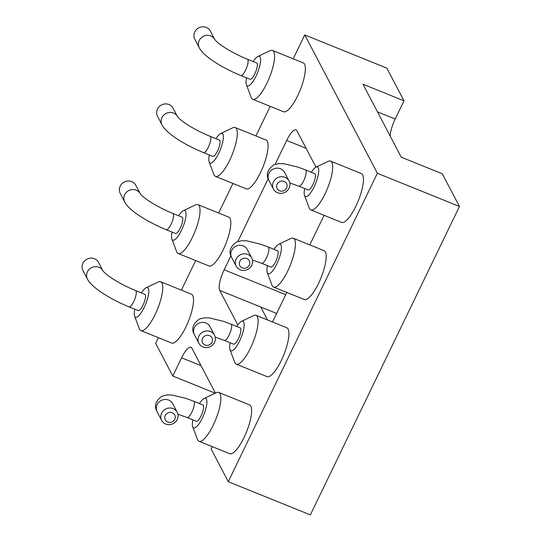 <?xml version="1.0" encoding="UTF-8"?>
<svg xmlns="http://www.w3.org/2000/svg" width="542" height="542" viewBox="0 0 542 542"><rect width="100%" height="100%" fill="white"/><g stroke="black" fill="none" stroke-linecap="round" stroke-linejoin="round"><path stroke-width="0.81" d="M293.195 58.814L304.746 34.918L386.825 68.123L403.986 100.805L362.944 84.2L401.256 157.187L442.299 173.792L459.453 206.468L310.356 514.9L228.27 481.696L211.116 449.013L212.261 446.642M215.255 393.201L172.803 376.026L155.642 343.35L158.386 337.68M181.367 290.139L195.662 260.567M218.643 213.026L232.938 183.46M255.919 135.92L270.214 106.354M304.746 34.918L377.374 173.264L459.453 206.468M172.803 376.026L181.604 357.815A17.283 4.824 112 0 1 190.947 347.232A17.283 4.824 112 0 1 191.8 348.079L215.445 393.113M377.374 173.264L228.27 481.696M237.809 324.922L219.686 290.404A17.283 4.824 112 0 1 224.164 269.774L230.906 255.824M237.85 241.461L268.182 178.718M275.126 164.355L286.684 140.453A17.283 4.824 112 0 1 296.027 129.877A17.283 4.824 112 0 1 296.88 130.724L316 167.139A15.975 4.458 112 0 1 318.242 167.769A15.975 4.458 112 0 1 313.893 187.261A15.975 4.458 112 0 1 304.529 195.479A15.975 4.458 112 0 1 304.719 188.541M324.089 215.323L309.794 244.889M286.813 292.429L272.518 321.995M403.986 100.805L395.179 119.016A17.283 4.824 -68 0 0 390.172 136.069M267.538 319.983L260.729 307.002L219.686 290.404M276.65 313.445L260.729 307.002M311.304 172.254A15.975 4.458 112 0 1 315.993 167.139L328.174 161.36A26.341 7.351 112 0 1 330.579 161.109L361.351 173.562A26.341 7.351 112 0 1 362.659 174.849A26.341 7.351 112 0 1 357.097 203.548A26.341 7.351 112 0 1 341.596 222.403L310.817 209.95A26.341 7.351 112 0 1 309.265 208.094L304.529 195.479M274.028 249.367A15.975 4.458 112 0 1 278.724 244.246L290.898 238.466A26.341 7.351 112 0 1 293.303 238.216L324.075 250.668A26.341 7.351 112 0 1 325.383 251.955A26.341 7.351 112 0 1 319.821 280.654A26.341 7.351 112 0 1 304.319 299.509L273.541 287.057A26.341 7.351 112 0 1 271.989 285.207L267.253 272.585A15.975 4.458 112 0 1 267.443 265.648M236.759 326.474A15.975 4.458 112 0 1 241.447 321.359L253.622 315.573A26.341 7.351 112 0 1 256.027 315.322L286.806 327.774A26.341 7.351 112 0 1 288.107 329.062A26.341 7.351 112 0 1 282.545 357.761A26.341 7.351 112 0 1 267.043 376.615L236.265 364.17A26.341 7.351 112 0 1 234.713 362.313L229.984 349.692A15.975 4.458 112 0 1 230.167 342.754M253.202 61.585A15.975 4.458 112 0 1 257.89 56.463L270.072 50.684A26.341 7.351 112 0 1 272.477 50.433L303.249 62.886A26.341 7.351 112 0 1 300.187 90.06A26.341 7.351 112 0 1 283.493 111.727L252.714 99.274A26.341 7.351 112 0 1 251.413 97.987A26.341 7.351 112 0 1 251.163 97.418L246.427 84.803A15.975 4.458 112 0 1 246.617 77.865M215.926 138.691A15.975 4.458 112 0 1 220.621 133.569L232.796 127.79A26.341 7.351 112 0 1 235.201 127.539L265.973 139.992A26.341 7.351 112 0 1 262.911 167.166A26.341 7.351 112 0 1 246.217 188.833L215.438 176.38A26.341 7.351 112 0 1 214.137 175.093A26.341 7.351 112 0 1 213.887 174.531L209.151 161.909A15.975 4.458 112 0 1 209.341 154.971M178.657 215.797A15.975 4.458 112 0 1 183.345 210.682L195.52 204.903A26.341 7.351 112 0 1 197.925 204.646L228.704 217.098A26.341 7.351 112 0 1 225.635 244.279A26.341 7.351 112 0 1 208.941 265.939L178.162 253.493A26.341 7.351 112 0 1 176.861 252.199A26.341 7.351 112 0 1 176.611 251.637L171.882 239.015A15.975 4.458 112 0 1 172.065 232.078M199.483 403.58A15.975 4.458 112 0 1 204.171 398.465L216.346 392.686A26.341 7.351 112 0 1 218.751 392.428L249.53 404.881A26.341 7.351 112 0 1 250.831 406.175A26.341 7.351 112 0 1 245.269 434.867A26.341 7.351 112 0 1 229.767 453.729L198.989 441.276A26.341 7.351 112 0 1 197.437 439.42L192.708 426.798A15.975 4.458 112 0 1 192.891 419.86M141.381 292.904A15.975 4.458 112 0 1 146.069 287.788L158.244 282.009A26.341 7.351 112 0 1 160.649 281.752L191.428 294.204A26.341 7.351 112 0 1 188.359 321.386A26.341 7.351 112 0 1 171.665 343.052L140.886 330.6A26.341 7.351 112 0 1 139.585 329.306A26.341 7.351 112 0 1 139.335 328.743L134.606 316.122A15.975 4.458 112 0 1 134.789 309.184M330.579 161.109A26.341 7.351 112 0 1 331.88 162.397A26.341 7.351 112 0 1 326.318 191.096A26.341 7.351 112 0 1 310.817 209.95M293.303 238.216A26.341 7.351 112 0 1 294.604 239.503A26.341 7.351 112 0 1 289.042 268.202A26.341 7.351 112 0 1 273.541 287.057M256.027 315.322A26.341 7.351 112 0 1 257.328 316.609A26.341 7.351 112 0 1 251.773 345.308A26.341 7.351 112 0 1 236.265 364.17M272.477 50.433A26.341 7.351 112 0 1 269.408 77.608A26.341 7.351 112 0 1 252.714 99.274M235.201 127.539A26.341 7.351 112 0 1 232.132 154.721A26.341 7.351 112 0 1 215.438 176.38M197.925 204.646A26.341 7.351 112 0 1 194.856 231.827A26.341 7.351 112 0 1 178.162 253.493M218.751 392.428A26.341 7.351 112 0 1 220.052 393.722A26.341 7.351 112 0 1 214.497 422.421A26.341 7.351 112 0 1 198.989 441.276M160.649 281.752A26.341 7.351 112 0 1 157.58 308.933A26.341 7.351 112 0 1 140.886 330.6M278.724 244.246A15.975 4.458 112 0 1 280.966 244.876A15.975 4.458 112 0 1 276.616 264.374A15.975 4.458 112 0 1 267.253 272.585M241.447 321.359A15.975 4.458 112 0 1 243.697 321.982A15.975 4.458 112 0 1 239.34 341.48A15.975 4.458 112 0 1 229.984 349.692M257.89 56.463A15.975 4.458 112 0 1 257.68 72.323A15.975 4.458 112 0 1 246.583 85.141A15.975 4.458 112 0 1 246.427 84.803M220.621 133.569A15.975 4.458 112 0 1 220.404 149.429A15.975 4.458 112 0 1 209.307 162.248A15.975 4.458 112 0 1 209.151 161.909M183.345 210.682A15.975 4.458 112 0 1 183.128 226.542A15.975 4.458 112 0 1 172.031 239.361A15.975 4.458 112 0 1 171.882 239.015M204.171 398.465A15.975 4.458 112 0 1 206.421 399.095A15.975 4.458 112 0 1 202.064 418.587A15.975 4.458 112 0 1 192.708 426.798M146.069 287.788A15.975 4.458 112 0 1 145.852 303.649A15.975 4.458 112 0 1 134.755 316.467A15.975 4.458 112 0 1 134.606 316.122M315.193 174.084A8.78 2.453 -68 0 0 314.76 173.657L305.525 169.917A8.78 2.453 -68 0 1 305.959 170.351A8.78 2.453 -68 0 1 304.103 179.917A8.78 2.453 -68 0 1 298.94 186.197L308.168 189.937A8.78 2.453 -68 0 0 313.337 183.65A8.78 2.453 -68 0 0 315.193 174.084M277.917 251.19A8.78 2.453 -68 0 0 277.484 250.763L268.249 247.023A8.78 2.453 -68 0 1 268.683 247.457A8.78 2.453 -68 0 1 266.833 257.023A8.78 2.453 -68 0 1 261.664 263.304L270.898 267.043A8.78 2.453 -68 0 0 276.061 260.756A8.78 2.453 -68 0 0 277.917 251.19M240.641 328.296A8.78 2.453 -68 0 0 240.208 327.869L230.973 324.136A8.78 2.453 -68 0 1 231.407 324.563A8.78 2.453 -68 0 1 229.557 334.129A8.78 2.453 -68 0 1 224.388 340.417L233.622 344.15A8.78 2.453 -68 0 0 238.785 337.862A8.78 2.453 -68 0 0 240.641 328.296M250.065 79.261A8.78 2.453 -68 0 0 255.634 72.039A8.78 2.453 -68 0 0 256.657 62.98L247.423 59.241A8.78 2.453 -68 0 1 246.4 68.299A8.78 2.453 -68 0 1 240.838 75.521L250.065 79.261M212.796 156.367A8.78 2.453 -68 0 0 218.358 149.145A8.78 2.453 -68 0 0 219.381 140.087L210.147 136.347A8.78 2.453 -68 0 1 209.124 145.412A8.78 2.453 -68 0 1 203.562 152.634L212.796 156.367M175.52 233.473A8.78 2.453 -68 0 0 181.082 226.251A8.78 2.453 -68 0 0 182.105 217.193L172.871 213.46A8.78 2.453 -68 0 1 171.848 222.518A8.78 2.453 -68 0 1 166.286 229.74L175.52 233.473M203.365 405.409A8.78 2.453 -68 0 0 202.932 404.976L193.697 401.243A8.78 2.453 -68 0 1 194.131 401.669A8.78 2.453 -68 0 1 192.281 411.236A8.78 2.453 -68 0 1 187.112 417.523L196.346 421.256A8.78 2.453 -68 0 0 201.516 414.976A8.78 2.453 -68 0 0 203.365 405.409M138.244 310.58A8.78 2.453 -68 0 0 143.806 303.357A8.78 2.453 -68 0 0 144.829 294.299L135.595 290.566A8.78 2.453 -68 0 1 134.572 299.624A8.78 2.453 -68 0 1 129.01 306.847L138.244 310.58M284.984 177.309A8.78 8.205 152.3 0 0 275.099 179.497A8.78 8.205 152.3 0 0 273.48 189.097A8.78 8.205 152.3 0 0 285.072 192.281A8.78 8.205 152.3 0 0 289.028 180.933A8.78 8.205 152.3 0 0 284.984 177.309M247.708 254.415A8.78 8.205 152.3 0 0 237.823 256.603A8.78 8.205 152.3 0 0 236.204 266.203A8.78 8.205 152.3 0 0 247.796 269.388A8.78 8.205 152.3 0 0 251.759 258.039A8.78 8.205 152.3 0 0 247.708 254.415M210.431 331.521A8.78 8.205 152.3 0 0 200.547 333.709A8.78 8.205 152.3 0 0 198.928 343.316A8.78 8.205 152.3 0 0 210.52 346.501A8.78 8.205 152.3 0 0 214.483 335.152A8.78 8.205 152.3 0 0 210.431 331.521M199.273 47.743L194.788 39.207A8.78 8.205 -27.7 0 1 198.751 27.859A8.78 8.205 -27.7 0 1 210.343 31.043L214.808 39.552A8.78 8.205 152.3 0 0 203.216 36.409A8.78 8.205 152.3 0 0 199.273 47.743C203.209 56.05 222.01 67.852 240.838 75.521M161.997 124.856L157.512 116.313A8.78 8.205 -27.7 0 1 161.475 104.965A8.78 8.205 -27.7 0 1 173.067 108.149L177.532 116.659A8.78 8.205 152.3 0 0 165.94 113.515A8.78 8.205 152.3 0 0 161.997 124.856C165.933 133.156 184.734 144.958 203.562 152.634M124.721 201.963L120.243 193.419A8.78 8.205 -27.7 0 1 124.199 182.071A8.78 8.205 -27.7 0 1 135.791 185.256L140.256 193.765A8.78 8.205 152.3 0 0 128.664 190.621A8.78 8.205 152.3 0 0 124.721 201.963C128.657 210.262 147.458 222.064 166.286 229.74M173.155 408.627A8.78 8.205 152.3 0 0 163.271 410.816A8.78 8.205 152.3 0 0 161.651 420.423A8.78 8.205 152.3 0 0 173.244 423.607A8.78 8.205 152.3 0 0 177.207 412.259A8.78 8.205 152.3 0 0 173.155 408.627M87.445 279.069L82.967 270.533A8.78 8.205 -27.7 0 1 86.923 259.184A8.78 8.205 -27.7 0 1 98.515 262.369L102.98 270.871A8.78 8.205 152.3 0 0 91.388 267.734A8.78 8.205 152.3 0 0 87.445 279.069C91.381 287.368 110.182 299.17 129.01 306.847M284.089 181.428A5.325 4.973 152.3 0 0 276.596 186.78A5.325 4.973 152.3 0 0 284.801 190.107A5.325 4.973 152.3 0 0 284.089 181.428M246.813 258.541A5.325 4.973 152.3 0 0 239.32 263.893A5.325 4.973 152.3 0 0 247.525 267.213A5.325 4.973 152.3 0 0 246.813 258.541M209.537 335.647A5.325 4.973 152.3 0 0 202.044 340.999A5.325 4.973 152.3 0 0 210.249 344.319A5.325 4.973 152.3 0 0 209.537 335.647M172.261 412.753A5.325 4.973 152.3 0 0 164.768 418.106A5.325 4.973 152.3 0 0 172.979 421.425A5.325 4.973 152.3 0 0 172.261 412.753M201.041 365.674L181.604 357.815M395.179 119.016L377.456 111.848M285.722 294.679L224.164 269.774M306.115 148.318L286.684 140.453M305.525 169.917L297.897 167.092L283.974 163.731L278.947 163.603L274.035 164.782C267.308 169.483 265.627 174.741 268.995 180.561A8.78 8.205 -27.7 0 1 270.614 170.954A8.78 8.205 -27.7 0 1 280.499 168.765A8.78 8.205 -27.7 0 1 284.55 172.397L289.028 180.933M268.249 247.023L260.621 244.198L246.698 240.838L241.671 240.709L236.759 241.888C230.032 246.59 228.351 251.847 231.719 257.667A8.78 8.205 -27.7 0 1 233.338 248.06A8.78 8.205 -27.7 0 1 243.222 245.872A8.78 8.205 -27.7 0 1 247.274 249.503L251.759 258.039M230.973 324.136L223.345 321.304L209.422 317.944L204.395 317.815L199.483 318.994C192.756 323.696 191.075 328.953 194.449 334.773A8.78 8.205 -27.7 0 1 196.062 325.173A8.78 8.205 -27.7 0 1 205.946 322.978A8.78 8.205 -27.7 0 1 209.998 326.609L214.483 335.152M193.697 401.243L186.069 398.411L172.146 395.057L167.119 394.928L162.207 396.1C155.479 400.802 153.799 406.06 157.173 411.879A8.78 8.205 -27.7 0 1 158.786 402.279A8.78 8.205 -27.7 0 1 168.677 400.091A8.78 8.205 -27.7 0 1 172.722 403.715L177.207 412.259M289.746 182.925L298.94 186.197M252.47 260.031L261.664 263.304M215.194 337.138L224.388 340.417M214.822 39.58L214.801 39.539C218.663 44.695 233.568 53.672 247.423 59.241M177.552 116.693L177.525 116.652C181.387 121.801 196.292 130.778 210.147 136.347M140.276 193.799L140.249 193.758C144.111 198.907 159.016 207.884 172.871 213.46M177.918 414.251L187.112 417.523M103 270.905L102.973 270.865C106.835 276.013 121.74 284.997 135.595 290.566M268.995 180.561L273.48 189.097M231.719 257.667L236.204 266.203M194.449 334.773L198.928 343.316M157.173 411.879L161.651 420.423"/></g></svg>
